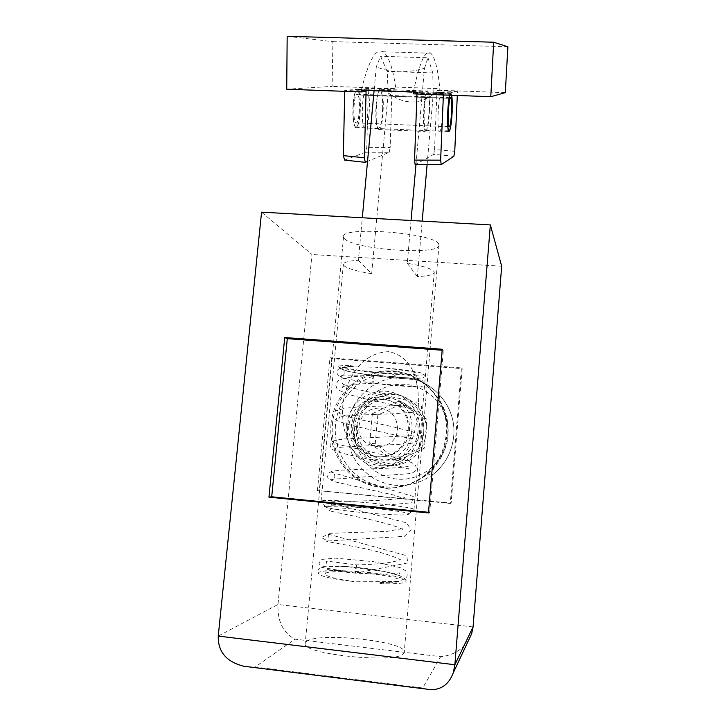 <?xml version="1.0" encoding="UTF-8"?>
<svg xmlns="http://www.w3.org/2000/svg" width="726" height="726" viewBox="0 0 726 726"><rect width="100%" height="100%" fill="white"/><g stroke="black" fill="none" stroke-linecap="round" stroke-linejoin="round"><path stroke-width="0.54" stroke-dasharray="3.63 2.72" d="M358.372 260.262L371.694 273.684C357.101 271.379 347.945 268.774 344.224 265.879L343.38 264.337C343.661 262.258 348.652 260.897 358.372 260.262L362.31 217.773M322.153 500.84L321.092 501.294L321.5 501.73C325.166 505.078 408.647 512.529 413.421 509.933L413.965 509.579C415.925 506.548 331.809 498.571 322.153 500.84M411.052 220.495L407.277 263.302C422.759 265.897 431.652 268.647 433.966 271.542L434.248 272.441C433.703 274.709 428.077 276.098 417.359 276.606L422.187 221.112M415.962 164.72L424.456 68.317C406.188 73.435 390.143 72.909 376.313 66.728L374.108 90.505M371.694 273.684L388.21 92.819L387.176 71.402L380.615 56.283L376.313 66.728M381.54 90.333L380.76 89.316C376.812 85.813 374.217 123.003 378.001 128.729L378.663 129.509C382.575 132.722 385.188 97.039 381.54 90.333M388.21 92.819C403.493 104.453 418.494 105.007 433.213 94.471L432.778 72.927L387.176 71.402M424.456 68.317L427.968 57.762L380.615 56.283M427.088 164.802L433.213 94.471M378.31 468.025C350.567 462.244 340.821 431.153 342.826 405.453C345.621 379.762 360.677 352.6 388.682 351.674C415.535 357.11 419.828 385.551 418.058 411.778C415.345 437.905 406.061 467.009 378.31 468.025M427.968 57.762L432.778 72.927M407.277 263.302L417.359 276.606M428.095 92.03L427.514 91.013C424.519 87.519 421.879 124.981 424.71 130.698L425.209 131.479C428.177 134.664 430.799 98.745 428.095 92.03M326.446 506.222L325.91 507.084C329.432 510.296 403.592 516.912 408.13 514.416L408.275 514.371C416.388 511.812 335.494 503.817 326.446 506.222M287.169 36.3L332.916 41.636L332.1 86.394L286.725 89.207M443.404 94.961L443.45 93.981L457.48 91.657L457.307 95.469M451.844 95.269L450.837 92.756L449.684 95.188M366.085 91.485L344.732 90.369L357.156 89.352C354.823 90.714 353.39 97.338 352.872 109.227C352.809 119.672 353.743 125.789 355.686 127.594C358.227 127.277 359.797 120.734 360.405 107.974C360.504 97.565 359.57 91.394 357.591 89.443L368.354 88.436L395.579 88.681L332.1 86.394M332.916 41.636L507.891 46.754M505.314 92.638L439.738 90.269L439.811 88.654L395.625 87.066L395.579 88.681M368.354 88.436L366.802 147.36L365.577 152.242L344.605 160.083M365.577 152.242L389.227 152.288L367.537 161.39M457.48 91.657L436.988 90.65L434.556 149.502L454.748 151.317M344.732 90.369L344.714 91.34M453.868 156.281L433.758 154.311L415.145 164.702M429.456 110.679C429.774 100.17 429.266 93.944 427.932 92.002C426.18 92.275 424.937 98.954 424.202 112.04C423.92 122.585 424.429 128.747 425.735 130.544C427.505 130.19 428.748 123.565 429.456 110.679M382.656 108.846C382.829 98.409 382.021 92.211 380.252 90.269C377.974 90.514 376.504 97.139 375.85 110.134C375.714 120.607 376.513 126.741 378.255 128.547C380.551 128.212 382.012 121.65 382.656 108.846M392.004 89.017L390.171 147.514L366.802 147.36M413.312 93.854L417.014 93.355L416.987 93.99M413.384 91.93C419.546 62.191 425.336 49.286 430.736 53.216C434.847 57 437.878 68.807 439.811 88.654M436.988 90.65L439.738 90.269M433.758 154.311L434.556 149.502M361.33 90.033C368.681 60.567 375.905 47.807 383.029 51.764C388.464 55.548 392.666 67.318 395.625 87.066M389.227 152.288L390.171 147.514M443.45 93.981L417.014 93.355M442.107 93.463L367.601 90.75L358.335 91.204L357.982 94.952C360.931 99.653 359.071 125.181 355.94 122.857C352.382 121.814 353.871 91.648 357.364 94.244L357.972 94.934L358.317 91.186C362.111 97.338 359.66 130.054 355.667 126.732C351.221 125.09 353.072 87.356 357.482 90.251L358.317 91.186L367.592 90.723L442.098 93.445L451.463 94.598L442.107 93.463C444.394 99.825 441.925 133.92 439.375 131.134L439.348 131.116C436.38 129.836 438.749 89.035 441.608 92.501L442.098 93.445M449.893 95.197L451.046 93.718L451.617 95.26M357.972 94.934L450.093 98.364L357.982 94.952M367.601 90.75C371.349 97.121 368.853 131.043 364.869 127.985L364.815 127.948C360.35 126.26 362.338 86.693 366.748 89.752L367.592 90.723M306.49 641.512C317.607 631.693 406.923 641.285 404.255 652.148L403.801 653.218C398.864 664.254 300.156 654.253 305.219 643.309L306.49 641.512M317.453 490.549L330.003 357.782L461.437 367.928L450.283 503.472L317.453 490.549L451.136 503.109L462.19 368.654L331.782 358.58L319.358 490.295M332.417 424.519C334.632 395.924 359.915 371.848 388.238 371.494C420.935 369.679 450.501 400.834 446.926 434.493C445.238 451.182 437.996 464.858 425.191 475.53C404.972 490.023 383.845 491.838 361.802 480.975C342.091 469.958 330.303 447.044 332.417 424.519M438.704 244.163C435.791 233.1 340.748 225.741 343.561 236.712L344.442 238.591C353.217 249.581 439.784 255.77 438.967 245.225L438.704 244.163M423.748 432.378C422.251 451.79 403.928 467.326 384.907 465.402C365.85 463.76 350.921 445.328 352.827 426.198C354.46 407.05 372.384 391.722 391.278 393.392C410.199 394.772 425.527 413.003 423.748 432.378M417.985 431.843C416.769 442.497 411.624 450.592 402.54 456.128C382.393 468.706 354.388 450.038 357.546 426.57C359.797 411.796 368.082 402.603 382.393 399.001C401.124 394.88 420.227 412.314 417.985 431.843M411.905 430.663C410.562 442.188 405.607 450.655 397.049 456.055C377.475 468.76 346.111 449.875 348.843 425.173C351.874 409.664 361.149 400.289 376.685 397.031C397.657 393.556 413.938 409.918 411.905 430.663M428.522 512.302L429.71 512.42L443.341 350.322L442.17 350.241M473.071 626.946L277.976 604.477L311.953 254.508L261.569 212.155M442.252 349.26L443.341 350.322M501.675 266.224L311.953 254.508M428.467 512.964L429.71 512.42M451.136 503.109L450.283 503.472M462.19 368.654L461.437 367.928M330.974 424.302C333.207 395.525 358.653 371.295 387.158 370.932C420.064 369.098 449.821 400.462 446.218 434.339C444.521 451.136 437.224 464.903 424.338 475.648C403.992 490.232 382.729 492.056 360.541 481.12C340.703 470.031 328.842 446.971 330.974 424.302M331.782 358.58L330.003 357.782M468.724 639.996C462.199 649.952 452.842 655.514 440.673 656.667L295.001 639.17L255.107 667.003L422.741 687.976L440.673 656.667M218.245 636.085L277.976 604.477C277.414 621.256 283.095 632.818 295.001 639.17M426.498 689.11L422.741 687.976M249.98 667.012L255.107 667.003M373.6 375.251L372.565 378.972L372.874 383.283L373.899 379.553L373.6 375.251L410.943 378.146L418.167 379.471C416.161 379.045 415.272 387.103 417.459 387.076L391.632 385.352C367.265 382.838 340.657 378.627 340.358 376.377C341.265 376.658 342.518 375.923 344.124 374.162C344.414 370.677 343.525 368.935 341.447 368.908C341.937 369.67 344.469 370.578 349.034 371.603L373.255 375.66L416.633 379.834C424.592 380.179 422.577 381.313 423.612 383.836C423.176 385.942 421.933 387.003 419.864 386.994L372.846 383.264L366.376 383.591C354.733 384.217 346.81 385.27 342.599 386.767L341.411 387.593C343.135 389.009 343.924 382.003 342.019 383.056L343.099 384.081C347.191 386.35 354.76 388.764 365.804 391.341L399.935 398.592L418.367 403.311C420.454 404.518 421.516 405.834 421.552 407.259C421.652 409.201 420.327 410.753 417.559 411.914L393.392 413.747L353.907 415.29C344.496 415.98 339.214 416.924 338.062 418.112C340.158 420.136 341.175 411.079 338.779 412.677C340.031 414.183 345.394 416.116 354.869 418.475L393.937 427.06L412.649 431.852L415.798 433.231C418.013 434.783 419.065 436.217 418.975 437.551C419.546 439.257 417.759 441.027 413.593 442.86L407.331 443.922L341.519 447.189C337.336 447.624 335.013 448.16 334.541 448.795C335.24 449.267 336.22 448.614 337.49 446.826C338.86 445.174 335.358 441.099 335.394 442.443C335.993 443.296 338.779 444.403 343.761 445.746L402.631 459.24C410.299 461.745 414.61 463.814 415.544 465.439C416.443 467.589 416.343 469.495 415.236 471.156L411.46 473.497L329.468 479.496C328.651 479.432 327.853 478.116 327.072 475.53C327.335 473.869 329.114 472.435 332.426 471.219L339.723 470.248L397.158 467.798L408.838 466.437L408.647 469.15L404.89 467.889C391.768 463.342 356.275 457.008 340.848 452.815C328.615 448.133 332.381 450.447 329.94 444.965C331.038 442.588 331.964 441.408 332.726 441.435C333.053 440.755 337.045 439.92 344.705 438.921L411.642 435.654L411.388 439.194L408.747 438.504C398.774 435.282 370.178 429.992 352.019 425.509C341.474 422.541 335.875 420.508 335.212 419.401C333.76 418.521 332.944 416.987 332.762 414.791L335.548 410.907L345.086 408.23L357.128 407.077C374.807 405.952 399.645 405.807 410.145 405.126L414.482 405.026C413.893 405.426 413.784 406.887 414.147 409.41L362.991 398.338L348.135 394.3C340.866 391.323 337.127 389.39 336.928 388.519L335.584 384.671L338.28 380.605L341.048 379.19L352.137 376.839L373.609 375.251M356.475 564.864L355.35 569.438L355.577 573.186L356.838 568.612L356.475 564.864M380.651 582.606L381.676 583.786C398.801 584.112 406.95 583.051 406.115 580.6C402.748 573.095 310.147 566.162 319.041 574.184C322.244 576.725 332.78 579.076 350.667 581.245L353.68 581.49C333.679 578.631 324.286 575.954 325.493 573.449C330.947 567.977 406.696 575.881 398.901 581.172C396.895 582.542 390.434 583.159 379.498 583.032L380.651 582.606M379.498 583.032L381.676 583.786M350.304 365.65L353.707 366.176C347.436 366.122 344.324 366.412 344.369 367.057C343.697 370.142 418.911 376.794 417.132 373.482C417.495 372.084 396.959 369.117 375.641 367.22L375.596 367.211C400.189 368.862 425.481 372.756 423.993 374.217C424.492 377.956 336.102 370.015 337.989 366.485C338.252 365.759 342.363 365.487 350.304 365.65L351.928 366.675L353.707 366.176M369.688 443.287L372.347 413.747L377.81 415.081L403.52 402.839L426.906 419.256L424.447 448.133L398.492 460.366L375.242 443.731L369.688 443.287L393.637 460.429L398.492 460.366M372.347 413.747L398.837 401.115L422.931 418.049L420.39 447.824L393.637 460.429M375.242 443.731L377.81 415.081M420.39 447.824L424.447 448.133M335.494 424.955C333.425 447.025 344.968 469.459 364.27 480.267C385.842 490.93 406.542 489.197 426.362 475.058C438.985 464.595 446.127 451.155 447.788 434.747C451.3 401.696 422.205 371.113 390.089 372.973C362.365 373.391 337.654 396.977 335.494 424.955M356.53 426.788C352.8 454.249 386.114 475.775 409.292 460.311C419.22 453.877 424.846 444.72 426.171 432.859C428.667 410.762 407.458 390.887 386.159 394.88C369.135 398.692 359.261 409.337 356.53 426.788M346.456 425.191C342.509 454.04 377.456 476.683 401.823 460.42C412.259 453.65 418.176 444.031 419.574 431.553C422.205 408.321 399.953 387.439 377.593 391.65C359.715 395.67 349.342 406.85 346.456 425.191M378.609 456.736C384.245 457.208 389.572 456.1 394.59 453.396C403.293 448.278 408.239 440.655 409.419 430.527C411.061 415.181 398.728 400.453 383.709 399.545L375.823 400.017C362.755 403.529 355.195 412.069 353.145 425.627C351.429 440.8 363.499 455.665 378.609 456.736M397.449 429.22C397.303 417.241 391.459 410.172 379.907 408.03C368.182 408.221 361.212 414.174 358.989 425.872C355.695 450.846 396.115 454.549 397.449 429.22M422.931 418.049L426.906 419.256M398.837 401.115L403.52 402.839M408.166 430.291C409.818 414.818 397.394 399.962 382.248 399.046L374.289 399.518C361.112 403.057 353.489 411.669 351.42 425.345C349.696 440.655 361.857 455.647 377.093 456.727C382.774 457.199 388.147 456.082 393.211 453.351C401.986 448.187 406.977 440.5 408.166 430.291M354.642 427.478C352.137 452.57 371.748 476.846 396.859 479.06C421.933 481.656 446.118 461.191 448.033 435.627C450.32 410.099 430.019 386.178 405.126 384.399C380.27 382.248 356.784 402.349 354.642 427.478M347.427 426.77C346.429 449.53 355.531 466.954 374.734 479.06C395.162 489.124 414.737 487.482 433.467 474.123C445.392 464.241 452.135 451.554 453.696 436.045C456.999 404.836 429.465 375.896 399.073 377.638C372.819 378.01 349.442 400.307 347.427 426.77M321.092 501.294L343.38 264.337M413.965 509.579L434.248 272.441M380.76 89.316L427.514 91.013M378.663 129.509L425.209 131.479M408.13 514.416L413.421 509.933M325.91 507.084L321.5 501.73M427.932 92.002L451.082 92.846M357.591 89.443L380.252 90.269M430.736 53.216L383.029 51.764M355.686 127.594L378.255 128.547M425.735 130.544L448.786 131.515M355.94 122.857L449.076 126.714M357.364 94.244L450.492 97.701M441.608 92.501L366.811 89.779M448.378 130.716L439.375 131.134L364.869 127.985M355.667 126.732L364.815 127.948M357.482 90.251L366.748 89.752M451.046 93.718L441.635 92.52M343.561 236.712L305.219 643.309M397.049 456.055L402.54 456.128M387.158 370.932L388.238 371.494M424.338 475.648L425.191 475.53M376.685 397.031L382.393 399.001M438.967 245.225L404.255 652.148M325.493 573.449C326.128 572.932 326.155 571.534 325.566 569.257L351.085 572.868L377.357 574.202C393.383 574.075 395.035 573.431 397.921 573.032L399.654 572.868L399.463 575.645L398.138 575.255C392.285 572.977 382.148 570.79 367.737 568.685C353.526 566.897 341.71 565.981 332.281 565.953L325.938 565.981C326.8 564.529 326.918 562.886 326.273 561.044L356.602 564.864C367.329 564.665 377.184 564.038 386.187 562.986C398.574 560.962 398.365 560.309 399.064 560.163L400.589 559.755L394.681 557.141C385.805 553.575 372.601 550.09 355.068 546.705L326.7 541.451C329.014 542.131 329.622 533.129 327.245 533.428L387.339 531.323L403.311 528.483L403.248 529.635L398.002 527.239C387.793 523.791 375.17 520.524 360.141 517.438L328.96 510.814C329.976 510.396 330.974 509.289 331.954 507.492C333.143 506.439 329.441 501.639 329.504 502.41C330.983 501.076 353.099 501.494 378.21 500.386C392.875 499.452 401.142 498.644 402.994 497.954L406.061 497.383L405.943 499.297L393.374 494.932L336.002 482.091L330.902 480.086C332.317 480.313 333.651 479.042 334.904 476.283C334.423 473.488 333.334 472.154 331.637 472.281L413.257 496.439L411.715 502.773L334.904 509.607L324.177 506.458L341.882 506.086L406.515 522.82L411.116 529.671L404.373 536.351L327.834 541.015L321.291 537.494L328.461 534.209L406.732 555.726L407.83 562.931L355.586 573.186M355.577 573.186L321.164 567.242L318.859 563.104L321.427 559.428L335.321 558.149L373.164 561.606L400.099 567.596L405.544 570.718C406.959 572.66 407.431 574.511 406.959 576.262C406.605 578.014 403.447 579.729 397.476 581.399L350.667 581.245M406.115 580.6L404.727 578.64L399.427 575.564L384.608 571.534L346.719 566.579L324.685 566.398C318.496 567.423 316.618 570.019 319.041 574.184M423.993 374.217C424.628 376.059 423.93 377.656 421.888 378.999L378.545 375.415L344.06 375.061L339.487 376.077C336.683 374.108 336.202 371.912 338.035 369.498L340.966 368.146L349.66 366.83L375.66 367.22M337.989 366.485C342.046 369.253 335.158 367.138 349.133 371.549C363.2 374.389 379.762 376.685 398.828 378.437L418.258 379.344C416.751 377.956 416.379 376.004 417.132 373.482M351.928 366.675L349.769 366.748C344.75 366.975 341.991 367.438 341.483 368.136C341.728 368.636 342.69 368.273 344.369 367.057M380.188 582.579C388.51 582.415 394.272 581.962 397.458 581.217L398.901 581.172M426.362 475.058L433.467 474.123C445.41 464.241 452.162 451.554 453.723 436.054C457.017 404.881 429.529 375.95 399.073 377.638L390.089 372.973M409.292 460.311L401.823 460.42M394.59 453.396L393.211 453.351M386.159 394.88L377.593 391.65M375.823 400.017L374.289 399.518"/><path stroke-width="1.09" d="M411.052 220.495L415.962 164.72M362.31 217.773L374.108 90.505M422.187 221.112L427.088 164.802M493.68 42.226L287.169 36.3L286.725 89.207L361.285 91.948L361.33 90.033L413.384 91.93L413.312 93.854L490.785 96.703L505.314 92.638L507.891 46.754L493.68 42.226L490.785 96.703M457.307 95.469L454.748 151.317L453.868 156.281L441.226 164.639L415.145 164.702L414.546 160.092L416.987 93.99M443.404 94.961L440.618 160.165L441.226 164.639M449.684 95.188C448.732 99.226 448.06 105.152 447.688 112.957C447.325 123.538 447.688 129.727 448.786 131.515C450.292 131.152 451.427 124.5 452.18 111.568L451.844 95.269M367.537 161.39L365.26 162.343L344.605 160.083L343.353 155.645L344.714 91.34M361.285 91.948L366.085 91.485L364.379 157.751L343.353 155.645M364.379 157.751L365.26 162.343M440.618 160.165L414.546 160.092M451.136 98.4L451.409 95.251L451.145 98.418L450.093 98.373L451.136 98.4L450.801 97.711C448.813 95.133 446.998 125.716 449.076 126.714C450.855 129.01 452.743 103.128 451.145 98.418M451.617 95.26C453.387 102.783 451.009 133.275 448.85 130.689C446.789 130.154 447.597 101.867 449.893 95.197M442.17 350.241L287.296 338.661L271.705 496.793L428.522 512.302M218.245 636.085L454.875 664.735L490.349 224.915L261.569 212.155L218.245 636.085C217.882 651.757 226.376 661.803 243.727 666.223L249.98 667.012M284.737 337.517L268.947 497.165L428.467 512.964L442.252 349.26L284.737 337.517L287.296 338.661M490.349 224.915L501.675 266.224L473.071 626.946L471.637 633.807L468.724 639.996M268.947 497.165L271.705 496.793M473.071 626.946L454.875 664.735L453.278 672.802C449.122 683.928 441.762 689.564 431.208 689.7L426.498 689.11M448.85 130.689L448.378 130.716M453.278 672.802L471.637 633.807M243.727 666.223L431.208 689.7"/></g></svg>
